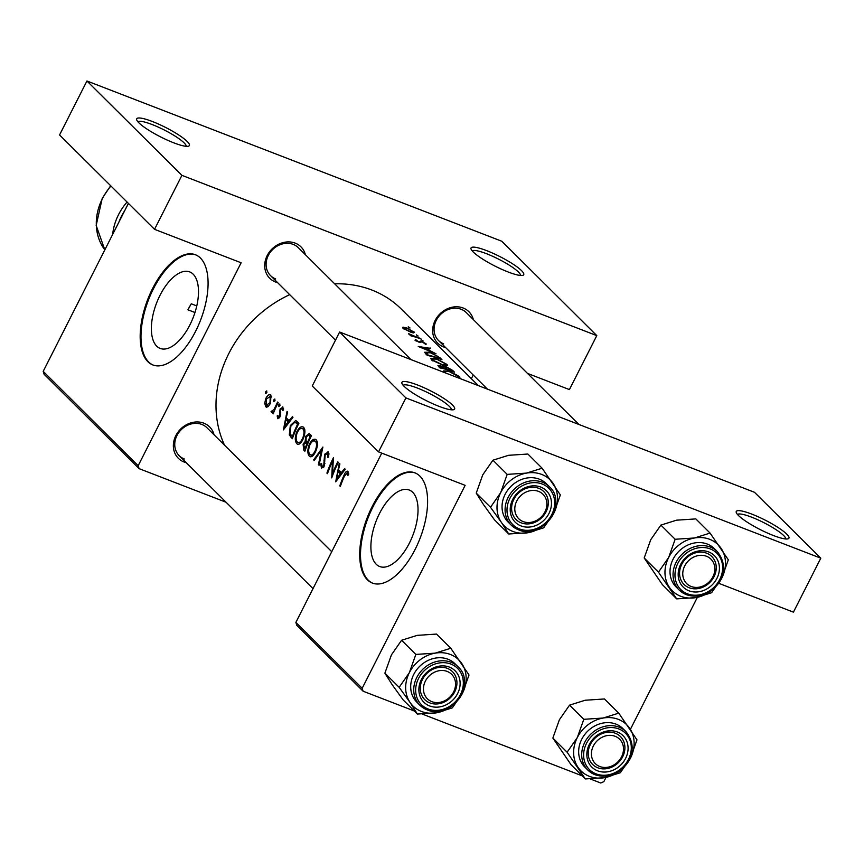 <?xml version="1.0" encoding="UTF-8"?>
<svg xmlns="http://www.w3.org/2000/svg" width="864" height="864" viewBox="0 0 864 864"><rect width="100%" height="100%" fill="white"/><g stroke="black" fill="none" stroke-linecap="round" stroke-linejoin="round"><path stroke-width="1.3" d="M439.031 406.35A29.538 5.346 -153.1 0 1 401.944 383.411A29.538 5.346 -153.1 0 1 417.528 384.988A29.538 5.346 -153.1 0 1 445.608 399.589A29.538 5.346 -153.1 0 1 453.73 409.676A29.538 5.346 -153.1 0 1 439.031 406.35M451.418 409.817A27.076 4.892 26.9 0 0 417.334 388.033A27.076 4.892 26.9 0 0 403.196 385.355M773.356 535.496A29.538 5.346 -153.1 0 1 736.268 512.557A29.538 5.346 -153.1 0 1 751.853 514.134A29.538 5.346 -153.1 0 1 779.933 528.736A29.538 5.346 -153.1 0 1 788.044 538.823A29.538 5.346 -153.1 0 1 773.356 535.496M785.732 538.963A27.076 4.892 26.9 0 0 751.648 517.18A27.076 4.892 26.9 0 0 737.521 514.501M173.804 142.841A29.538 5.346 -153.1 0 1 136.717 119.902A29.538 5.346 -153.1 0 1 152.302 121.478A29.538 5.346 -153.1 0 1 180.382 136.08A29.538 5.346 -153.1 0 1 188.503 146.167A29.538 5.346 -153.1 0 1 173.804 142.841M186.192 146.308A27.076 4.892 26.9 0 0 152.107 124.524A27.076 4.892 26.9 0 0 137.97 121.846M508.129 271.987A29.538 5.346 -153.1 0 1 471.042 249.048A29.538 5.346 -153.1 0 1 486.626 250.625A29.538 5.346 -153.1 0 1 514.706 265.226A29.538 5.346 -153.1 0 1 522.828 275.314A29.538 5.346 -153.1 0 1 508.129 271.987M520.517 275.454A27.076 4.892 26.9 0 0 486.421 253.67A27.076 4.892 26.9 0 0 472.295 250.992M376.207 564.235A41.008 19.688 -68.9 0 0 379.685 566.525A41.008 19.688 -68.9 0 0 411.199 539.298A41.008 19.688 -68.9 0 0 412.711 492.307A41.008 19.688 -68.9 0 0 409.234 490.018A41.008 19.688 -68.9 0 0 377.719 517.244A41.008 19.688 -68.9 0 0 376.207 564.235M367.362 579.776A59.076 28.372 -68.9 0 0 372.362 583.07A59.076 28.372 -68.9 0 0 417.766 543.845A59.076 28.372 -68.9 0 0 419.936 476.15A59.076 28.372 -68.9 0 0 414.936 472.856A59.076 28.372 -68.9 0 0 369.544 512.082A59.076 28.372 -68.9 0 0 367.362 579.776M415.336 473.018A59.076 28.372 -68.9 0 0 370.159 512.806A59.076 28.372 -68.9 0 0 368.172 580.09A59.076 28.372 -68.9 0 0 372.773 583.211M156.686 346.129A41.008 19.688 -68.9 0 0 160.153 348.419A41.008 19.688 -68.9 0 0 191.668 321.181A41.008 19.688 -68.9 0 0 193.18 274.19A41.008 19.688 -68.9 0 0 189.713 271.912A41.008 19.688 -68.9 0 0 158.198 299.138A41.008 19.688 -68.9 0 0 156.686 346.129M147.841 361.66A59.076 28.372 -68.9 0 0 152.842 364.954A59.076 28.372 -68.9 0 0 198.245 325.728A59.076 28.372 -68.9 0 0 200.416 258.034A59.076 28.372 -68.9 0 0 195.415 254.75A59.076 28.372 -68.9 0 0 150.012 293.976A59.076 28.372 -68.9 0 0 147.841 361.66M195.815 254.912A59.076 28.372 -68.9 0 0 150.638 294.689A59.076 28.372 -68.9 0 0 148.651 361.973A59.076 28.372 -68.9 0 0 153.241 365.105M277.625 282.658A22.151 19.019 -45.2 0 1 275.476 281.977A22.151 19.019 -45.2 0 1 267.203 255.55A22.151 19.019 -45.2 0 1 295.186 243.119A22.151 19.019 -45.2 0 1 305.381 254.718M410.929 359.586L298.307 247.687A19.688 16.902 134.8 0 0 293.198 244.393A19.688 16.902 134.8 0 0 270.151 252.439A19.688 16.902 134.8 0 0 270.551 275.627A19.688 16.902 134.8 0 0 275.67 278.932M445.597 347.544A22.151 19.019 -45.2 0 1 443.437 346.864A22.151 19.019 -45.2 0 1 435.164 320.436A22.151 19.019 -45.2 0 1 463.147 308.005A22.151 19.019 -45.2 0 1 473.353 319.604M578.891 424.472L466.279 312.574A19.688 16.902 134.8 0 0 461.16 309.28A19.688 16.902 134.8 0 0 438.113 317.326A19.688 16.902 134.8 0 0 438.523 340.513A19.688 16.902 134.8 0 0 443.632 343.818M186.278 462.704A22.151 19.019 -45.2 0 1 184.129 462.035A22.151 19.019 -45.2 0 1 175.856 435.596A22.151 19.019 -45.2 0 1 203.839 423.176A22.151 19.019 -45.2 0 1 214.045 434.776M331.744 551.707L206.96 427.745A19.688 16.902 134.8 0 0 201.852 424.44A19.688 16.902 134.8 0 0 178.805 432.497A19.688 16.902 134.8 0 0 179.204 455.684A19.688 16.902 134.8 0 0 184.324 458.978M191.268 303.793L187.92 309.798A110.765 95.072 -45.2 0 1 191.268 303.793L196.787 305.921M334.67 283.813A113.227 97.178 -45.2 0 1 371.833 290.023A113.227 97.178 -45.2 0 1 401.252 309.02L478.364 385.636M409.817 327.996L408.229 326.808L410.033 327.985M402.678 327.931L403.099 327.1L403.045 328.363L411.026 332.305L414.515 332.435L406.274 327.596L402.559 327.402M417.938 336.074L416.351 334.876L418.154 336.053M420.498 338.818L421.211 339.088A113.227 97.178 -45.2 0 0 410.594 335.729L410.033 335.167A113.227 97.178 134.8 0 1 411.631 335.578L408.726 334.001M422.917 341.021L421.34 339.833L423.133 340.999M426.114 343.85L421.772 341.41L418.424 341.615L415.411 339.509L415.033 340.276L419.04 342.187L422.388 341.982L426.017 344.617L426.114 343.85L425.779 344.488M430.056 347.879L430.661 348.484L427.01 347.782L429.862 350.6L436.007 353.786L418.262 346.464L429.84 348.3M440.014 357.772L441.958 359.705A113.227 97.178 -45.2 0 0 427.27 355.406L424.559 352.285L429.797 352.21L440.014 357.772L439.711 358.366M446.893 364.381L436.039 358.538L430.834 358.474L431.503 359.921L442.703 365.116L447.595 365.31L446.893 364.381L446.126 365.893M452.801 370.483L454.496 372.168A113.227 97.178 -45.2 0 0 439.819 367.87L437.918 365.537L446.753 367.038L452.801 370.483L452.488 371.056A113.227 97.178 134.8 0 0 447.12 369.284L445.694 367.481L445.198 368.442M460.145 378.108L458.017 375.656L448.589 371.002L443.383 370.937L443.545 371.801M224.543 445.208A113.227 97.178 -45.2 0 1 289.699 294.656M444.258 366.811L444.042 367.459M420.487 342.457L421.535 341.798M415.411 339.509L415.033 340.276L415.411 339.509M416.156 341.053L416.718 340.146M419.666 341.474L419.018 342.176M420.649 338.526A113.227 97.178 134.8 0 0 417.15 337.262L408.586 333.655M348.03 471.42C346.604 470.772 345.265 472.068 344.002 475.308A113.227 97.178 134.8 0 0 339.79 485.892L340.351 486.443A113.227 97.178 -45.2 0 1 344.488 476.021L347.22 472.943L347.771 475.513L348.667 474.671L347.63 471.15M348.667 473.45L347.036 472.824L348.667 473.504M344.639 468.634L341.334 472.565L338.494 469.746L339.908 463.936L339.293 463.331L335.686 481.81L345.244 469.238L344.639 468.634M328.417 451.937L324.616 454.27L323.741 465.566L322.088 466.657L321.602 463.406L320.738 463.871L321.451 468.223L324.335 466.052L325.166 454.853L327.64 453.492L327.802 457.402L328.687 457.153L327.974 451.634M329.087 453.956L327.316 453.276L329.087 454.054M323.698 467.359L322.088 466.657M319.043 465.275L322.898 447.034L313.654 459.918L314.258 460.523L321.354 450.295L318.438 464.681L319.043 465.275M303.696 427.378C301.396 425.801 299.041 427.388 296.654 432.162C294.797 437.4 294.851 441.266 296.827 443.75C298.933 445.208 301.082 443.502 303.275 438.642C305.294 433.534 305.435 429.786 303.696 427.378L302.897 426.838M298.393 444.355L297.562 444.247M292.345 438.75A113.227 97.178 -45.2 0 1 298.933 423.22L295.78 420.455L290.304 425.574L289.289 434.938L292.345 438.75M283.003 407.106L280.087 408.974L279.482 416.329L278.262 417.269L277.96 415.282L277.182 415.876L277.711 418.673L280.066 416.826L280.67 409.482L282.344 408.488L282.69 410.562L283.565 409.903L282.647 406.868M283.608 408.92L282.139 408.348L283.608 408.985M279.569 417.82L278.262 417.269M279.936 404.05L278.77 404.795L278.683 406.577L279.817 405.832L279.796 403.974M271.901 412.603L273.262 411.631A113.227 97.178 134.8 0 0 272.592 413.316L273.154 413.878A113.227 97.178 -45.2 0 1 278.186 402.613L277.625 402.052A113.227 97.178 134.8 0 0 275.8 405.788L273.974 409.558L271.058 411.523L271.631 412.56M266.825 391.036L265.669 391.77L265.572 393.563L266.717 392.807L266.695 390.949M270.918 395.107C269.298 393.941 267.592 395.075 265.81 398.488L264.719 403.142L265.712 406.76L268.218 406.598L270.551 403.196L270.918 395.107L270.302 394.686M266.944 407.236L266.296 407.16M274.946 399.103L273.791 399.838L273.694 401.63L274.838 400.885L274.817 399.017M292.367 416.696L289.062 420.638L286.222 417.809L287.636 412.009L287.032 411.394L283.414 429.883L292.982 417.312L292.367 416.696M304.884 451.213A113.227 97.178 -45.2 0 1 311.472 435.683L309.15 433.577L305.683 436.331L305.165 441.482L303.102 444.096L303.664 449.993L304.884 451.213M316.246 439.841C313.945 438.264 311.591 439.852 309.193 444.625C307.346 449.863 307.4 453.73 309.366 456.214C311.483 457.672 313.632 455.965 315.824 451.105C317.844 445.997 317.984 442.249 316.246 439.841L315.436 439.301M310.932 456.818L310.111 456.71M331.744 477.9A113.227 97.178 -45.2 0 1 338.332 462.37L337.77 461.808A113.227 97.178 134.8 0 0 332.413 473.936L333.504 457.574A113.227 97.178 134.8 0 0 326.916 473.105L327.478 473.666A113.227 97.178 -45.2 0 1 332.489 461.376L331.744 477.9M414.31 710.986L363.107 691.211L296.795 625.331L295.877 622.393L381.758 453.125M295.877 622.393L362.189 688.273L465.145 485.341L378.54 451.883L405.918 397.915L820.8 558.176L754.499 492.296L339.617 332.035L405.918 397.915M471.377 378.68L473.234 375.008M194.972 312.52L187.92 309.798M590.188 778.928L600.75 783.011L603.86 781.628L606.01 777.406M630.385 729.346L697.356 597.359M582.271 775.872L422.226 714.042M378.54 451.883L312.239 386.003L339.617 332.035M362.189 688.273L363.107 691.211M820.8 558.176L793.422 612.155L718.805 583.33M226.087 502.254L139.093 468.644L44.118 374.285L43.2 371.347L128.412 203.375M43.2 371.347L138.175 465.718L241.132 262.775L154.537 229.327L181.915 175.349L596.797 335.621L501.811 241.25L86.94 80.989L181.915 175.349M154.537 229.327L59.551 134.957L86.94 80.989M527.494 373.399L569.408 389.588L596.797 335.621M138.175 465.718L139.093 468.644M266.922 392.256L265.669 391.77M265.561 403.466L264.719 403.142M266.512 398.758L265.81 398.488M266.274 405.356L266.371 399.038L270.238 396.468L270 402.635L266.274 405.356L268.499 406.339M271.739 396.911L269.806 396.166L271.76 397.051M270.68 402.894L270 402.635M275.044 400.324L273.791 399.838M273.272 413.575L272.592 413.316M273.942 411.89L273.262 411.631M272.722 412.171L271.058 411.523M274.795 409.871L273.974 409.558M280.033 405.281L278.77 404.795M277.949 416.178L277.182 415.876M279.59 417.787L278.543 417.377M280.163 416.588L279.482 416.329M280.508 415.433L279.763 415.141M280.325 411.242L279.493 410.918M280.789 409.255L280.087 408.974M289.904 420.962L289.062 420.638M284.494 426.751L285.811 419.688L288.058 421.913L284.494 426.751L285.314 427.075M289.721 421.2L285.811 419.688M288.889 422.237L288.058 421.913M291.654 435.856L289.289 434.938M290.995 425.844L290.304 425.574M298.296 424.483L297.594 424.213A113.227 97.178 134.8 0 0 292.356 436.558L290.153 433.76L290.866 426.136L294.894 422.107L298.75 423.576M293.026 436.817L292.356 436.558M294.894 422.107L297.594 424.213M297.346 432.432L296.654 432.162M297.367 442.087C295.78 440.089 295.726 436.968 297.216 432.724C299.171 428.836 301.082 427.572 302.94 428.954C304.387 430.877 304.312 433.922 302.713 438.091C300.899 442.012 299.117 443.34 297.367 442.087L300.251 443.383M304.744 429.451L302.26 428.501L304.787 429.667M303.394 438.35L302.713 438.091M303.782 444.355L303.102 444.096M308.2 442.66L305.165 441.482M306.396 436.601L305.683 436.331M304.895 449.021L303.674 444.625L305.586 442.962L306.85 443.977A113.227 97.178 134.8 0 0 304.895 449.021L305.575 449.28M307.616 444.053L306.472 443.61M307.53 444.247L306.85 443.977M307.519 442.39L306.05 440.672L306.245 436.892L308.416 435.229L310.133 436.676A113.227 97.178 134.8 0 0 307.519 442.39L308.21 442.649M311.04 436.547L309.334 435.888M310.846 436.946L310.133 436.676M309.884 444.895L309.193 444.625M309.917 454.55C308.329 452.552 308.275 449.431 309.755 445.187C311.72 441.299 313.632 440.035 315.49 441.418C316.937 443.34 316.861 446.386 315.252 450.554C313.438 454.475 311.656 455.803 309.917 454.55L312.8 455.846M317.293 441.914L314.809 440.964L317.326 442.13M315.943 450.814L315.252 450.554M319.097 464.929L318.438 464.681M322.045 450.554L321.354 450.295M314.442 460.22L313.654 459.918M321.581 464.195L320.738 463.871M324.41 465.826L323.741 465.566M324.907 463.428L324.119 463.115M324.832 461.084L323.903 460.728M325.328 454.55L324.616 454.27M333.212 461.657L332.489 461.376M327.586 473.364L326.916 473.105M333.094 474.196L332.413 473.936M342.176 472.889L341.334 472.565M336.766 478.688L338.083 471.614L340.319 473.85L336.766 478.688L337.586 479.002M341.993 473.126L338.083 471.614M341.161 474.174L340.319 473.85M340.448 486.14L339.79 485.892M348.678 474.023L347.522 473.569M413.489 332.921L414.029 331.841M404.125 329.216L404.039 327.996L403.607 328.849M412.765 331.366L410.465 331.754L404.384 328.709L406.847 328.158L412.765 331.366L412.787 332.791M419.699 342.349L420.358 341.075M426.676 348.451L427.01 347.782M421.265 347.166L425.822 347.598L428.058 349.834L421.103 347.49M439.787 358.895L439.938 358.592A113.227 97.178 134.8 0 0 428.263 355.18L426.33 352.555L425.682 353.83M425.801 353.948L426.319 352.922L430.358 352.76L437.065 355.968L439.938 358.592M433.037 360.223L432.529 359.024L436.601 359.1L445.468 363.852L446.051 364.921L442.141 364.554L433.037 360.223L432.702 360.882M440.618 368.042L439.571 366.077L439.052 367.114M439.636 367.697L440.942 366.088L445.608 368.842A113.227 97.178 134.8 0 0 440.813 367.643M445.349 368.582L447.314 367.6L452.488 371.056M458.806 378.076L459.432 376.844M445.468 372.924L445.079 371.488L449.15 371.563L458.006 376.315L458.6 377.384M425.401 681.08A17.226 14.785 134.8 0 0 431.827 701.644A17.226 14.785 134.8 0 0 453.589 691.978A17.226 14.785 134.8 0 0 447.163 671.414A17.226 14.785 134.8 0 0 425.401 681.08M454.712 691.859A19.688 16.902 -45.2 0 1 424.721 699.602A19.688 16.902 -45.2 0 1 422.485 679.417A19.688 16.902 -45.2 0 1 452.477 671.674A19.688 16.902 -45.2 0 1 454.712 691.859M436.687 712.778A32.486 27.886 -45.2 0 1 421.459 711.461A32.486 27.886 -45.2 0 1 410.098 702.508L417.388 714.053L436.687 712.778L452.315 707.864L462.488 693.23L469.012 674.968L450.77 648.248L435.143 653.152L415.843 654.426L409.331 672.7L399.157 687.334L410.098 702.508A32.486 27.886 -45.2 0 1 409.331 672.7A32.486 27.886 -45.2 0 1 435.143 653.152A32.486 27.886 -45.2 0 1 461.722 663.422A32.486 27.886 -45.2 0 1 462.488 693.23A32.486 27.886 134.8 0 1 436.687 712.778M429.635 705.953A22.151 19.019 -45.2 0 1 421.373 679.525A22.151 19.019 -45.2 0 1 449.356 667.094A22.151 19.019 -45.2 0 1 457.618 693.533A22.151 19.019 -45.2 0 1 429.635 705.953M447.358 668.369A19.688 16.902 134.8 0 0 424.321 676.415A19.688 16.902 134.8 0 0 424.721 699.602A19.688 16.902 134.8 0 0 429.84 702.907A19.688 16.902 134.8 0 0 452.876 694.85A19.688 16.902 134.8 0 0 452.477 671.674A19.688 16.902 134.8 0 0 447.358 668.369M458.039 666.781L454.993 663.757A27.076 23.242 134.8 0 0 447.962 659.221A27.076 23.242 134.8 0 0 416.275 670.291A27.076 23.242 134.8 0 0 416.826 702.173L419.872 705.197A27.076 23.242 -45.2 0 1 419.321 673.315A27.076 23.242 -45.2 0 1 451.008 662.245A27.076 23.242 -45.2 0 1 458.039 666.781C477.047 683.381 450.23 720.5 427.032 709.819L419.872 705.197A27.076 23.242 -45.2 0 0 426.913 709.744M399.157 687.334L384.89 673.164L392.18 684.698L403.132 699.883L417.388 714.053M384.89 673.164L391.414 654.89L401.587 640.256L415.843 654.426M401.587 640.256L417.215 635.353L436.514 634.079L450.77 648.248M593.363 745.967A17.226 14.785 134.8 0 0 599.789 766.519A17.226 14.785 134.8 0 0 621.562 756.853A17.226 14.785 134.8 0 0 615.125 736.301A17.226 14.785 134.8 0 0 593.363 745.967M622.674 756.745A19.688 16.902 -45.2 0 1 592.682 764.489A19.688 16.902 -45.2 0 1 590.447 744.293A19.688 16.902 -45.2 0 1 620.438 736.549A19.688 16.902 -45.2 0 1 622.674 756.745M585.349 778.939L571.093 764.77L552.863 738.05L567.119 752.22L585.349 778.939L604.649 777.665L620.276 772.751L630.461 758.117L636.973 739.854L618.743 713.135L603.104 718.038A32.486 27.886 -45.2 0 1 618.332 719.356A32.486 27.886 -45.2 0 1 629.683 728.309A32.486 27.886 -45.2 0 1 630.461 758.117A32.486 27.886 -45.2 0 1 604.649 777.665A32.486 27.886 -45.2 0 1 578.07 767.394A32.486 27.886 -45.2 0 1 577.292 737.586L567.119 752.22M617.317 731.981A22.151 19.019 -45.2 0 1 625.59 758.419A22.151 19.019 -45.2 0 1 597.607 770.839A22.151 19.019 -45.2 0 1 589.334 744.412A22.151 19.019 -45.2 0 1 617.317 731.981M597.802 767.794A19.688 16.902 134.8 0 0 620.849 759.737A19.688 16.902 134.8 0 0 620.438 736.549A19.688 16.902 134.8 0 0 615.33 733.255A19.688 16.902 134.8 0 0 592.283 741.301A19.688 16.902 134.8 0 0 592.682 764.489A19.688 16.902 134.8 0 0 597.802 767.794M615.924 724.108A27.076 23.242 134.8 0 0 584.237 735.178A27.076 23.242 134.8 0 0 584.788 767.059L587.844 770.083A27.076 23.242 -45.2 0 1 587.282 738.202A27.076 23.242 -45.2 0 1 618.97 727.132A27.076 23.242 -45.2 0 1 626 731.668L622.955 728.644A27.076 23.242 134.8 0 0 615.924 724.108M552.863 738.05L559.375 719.777L569.549 705.143L585.187 700.24L604.476 698.965L618.743 713.135M569.549 705.143L583.816 719.312L577.292 737.586A32.486 27.886 134.8 0 1 603.104 718.038L583.816 719.312M676.696 598.882L662.44 584.712L644.198 557.993L658.465 572.162L676.696 598.882L695.995 597.607L711.623 592.704L721.796 578.07L728.32 559.796L710.078 533.077L694.451 537.991A32.486 27.886 -45.2 0 1 709.679 539.309A32.486 27.886 -45.2 0 1 721.03 548.262A32.486 27.886 -45.2 0 1 721.796 578.07A32.486 27.886 -45.2 0 1 695.995 597.607A32.486 27.886 -45.2 0 1 669.416 587.347A32.486 27.886 -45.2 0 1 668.639 557.528L658.465 572.162M708.664 551.934A22.151 19.019 -45.2 0 1 716.926 578.362A22.151 19.019 -45.2 0 1 688.943 590.792A22.151 19.019 -45.2 0 1 680.681 564.365A22.151 19.019 -45.2 0 1 708.664 551.934M689.148 587.747A19.688 16.902 134.8 0 0 712.195 579.69A19.688 16.902 134.8 0 0 711.785 556.502A19.688 16.902 134.8 0 0 706.666 553.198A19.688 16.902 134.8 0 0 683.629 561.254A19.688 16.902 134.8 0 0 684.029 584.442A19.688 16.902 134.8 0 0 689.148 587.747M707.27 544.05A27.076 23.242 134.8 0 0 675.583 555.131A27.076 23.242 134.8 0 0 676.134 587.012L679.18 590.036A27.076 23.242 -45.2 0 1 678.629 558.155A27.076 23.242 -45.2 0 1 710.316 547.085A27.076 23.242 -45.2 0 1 717.347 551.621L714.301 548.597A27.076 23.242 134.8 0 0 707.27 544.05M644.198 557.993L650.722 539.73L660.895 525.096L676.534 520.182L695.822 518.908L710.078 533.077M660.895 525.096L675.151 539.266L668.639 557.528A32.486 27.886 134.8 0 1 694.451 537.991L675.151 539.266M528.023 532.721A32.486 27.886 -45.2 0 1 512.795 531.414A32.486 27.886 -45.2 0 1 501.444 522.461L508.734 533.995L528.023 532.721L543.661 527.818L553.835 513.184L560.347 494.921L542.117 468.202L526.478 473.105L507.19 474.379L500.677 492.653L490.504 507.276L501.444 522.461A32.486 27.886 -45.2 0 1 500.677 492.653A32.486 27.886 -45.2 0 1 526.478 473.105A32.486 27.886 -45.2 0 1 553.068 483.376A32.486 27.886 -45.2 0 1 553.835 513.184A32.486 27.886 134.8 0 1 528.023 532.721M520.981 525.906A22.151 19.019 -45.2 0 1 512.708 499.478A22.151 19.019 -45.2 0 1 540.691 487.048A22.151 19.019 -45.2 0 1 548.964 513.475A22.151 19.019 -45.2 0 1 520.981 525.906M538.704 488.311A19.688 16.902 134.8 0 0 515.657 496.368A19.688 16.902 134.8 0 0 516.067 519.556A19.688 16.902 134.8 0 0 521.186 522.86A19.688 16.902 134.8 0 0 544.223 514.804A19.688 16.902 134.8 0 0 543.823 491.616A19.688 16.902 134.8 0 0 538.704 488.311M549.385 486.734L546.34 483.71A27.076 23.242 134.8 0 0 539.298 479.164A27.076 23.242 134.8 0 0 507.622 490.244A27.076 23.242 134.8 0 0 508.172 522.126L511.218 525.15A27.076 23.242 -45.2 0 1 510.667 493.268A27.076 23.242 -45.2 0 1 542.354 482.198A27.076 23.242 -45.2 0 1 549.385 486.734C568.393 503.334 541.566 540.454 518.378 529.772L511.218 525.15A27.076 23.242 -45.2 0 0 518.249 529.686M490.504 507.276L476.237 493.106L483.527 504.652L494.467 519.826L508.734 533.995M476.237 493.106L482.749 474.844L492.934 460.21L507.19 474.379M492.934 460.21L508.561 455.306L527.861 454.032L542.117 468.202M712.897 576.806A17.226 14.785 134.8 0 0 706.471 556.254A17.226 14.785 134.8 0 0 684.709 565.92A17.226 14.785 134.8 0 0 691.135 586.472A17.226 14.785 134.8 0 0 712.897 576.806M681.793 564.246A19.688 16.902 -45.2 0 1 711.785 556.502A19.688 16.902 -45.2 0 1 714.02 576.698A19.688 16.902 -45.2 0 1 684.029 584.442A19.688 16.902 -45.2 0 1 681.793 564.246M544.936 511.92A17.226 14.785 134.8 0 0 538.51 491.368A17.226 14.785 134.8 0 0 516.737 501.034A17.226 14.785 134.8 0 0 523.174 521.586A17.226 14.785 134.8 0 0 544.936 511.92M513.832 499.36A19.688 16.902 -45.2 0 1 543.823 491.616A19.688 16.902 -45.2 0 1 546.059 511.812A19.688 16.902 -45.2 0 1 516.067 519.556A19.688 16.902 -45.2 0 1 513.832 499.36M276.502 406.058L275.8 405.788M280.627 413.716L279.612 413.327M292.583 438.07L291.071 437.497M298.48 424.127L296.87 423.5M305.111 450.554L303.664 449.993M344.693 475.578L344.002 475.308M427.464 355.45L427.831 354.748M446.45 369.49L446.742 368.906M428.101 708.977A25.596 21.967 134.8 0 0 460.436 694.624A25.596 21.967 134.8 0 0 450.889 664.07A25.596 21.967 134.8 0 0 418.554 678.434A25.596 21.967 134.8 0 0 428.101 708.977M594.875 774.63A27.076 23.242 -45.2 0 1 587.844 770.083L595.004 774.706C604.206 777.816 613.084 775.98 621.616 769.198C633.992 756.443 635.45 743.926 626 731.668M618.851 728.957A25.596 21.967 134.8 0 0 586.516 743.321A25.596 21.967 134.8 0 0 596.074 773.863A25.596 21.967 134.8 0 0 628.409 759.499A25.596 21.967 134.8 0 0 618.851 728.957M686.221 594.572A27.076 23.242 -45.2 0 1 679.18 590.036L686.34 594.659C695.552 597.758 704.43 595.922 712.962 589.151C725.339 576.385 726.797 563.879 717.347 551.621M710.197 548.91A25.596 21.967 134.8 0 0 677.862 563.274A25.596 21.967 134.8 0 0 687.409 593.816A25.596 21.967 134.8 0 0 719.755 579.452A25.596 21.967 134.8 0 0 710.197 548.91M519.448 528.93A25.596 21.967 134.8 0 0 551.783 514.566A25.596 21.967 134.8 0 0 542.225 484.024A25.596 21.967 134.8 0 0 509.89 498.388A25.596 21.967 134.8 0 0 519.448 528.93M110.938 186.008A54.151 46.472 134.8 0 0 102.416 198.623A54.151 46.472 134.8 0 0 104.825 249.88M124.664 210.762A51.689 44.366 134.8 0 0 121.457 216.313A51.689 44.366 134.8 0 0 118.908 222.124M112.666 234.425A54.151 46.472 -45.2 0 1 118.541 214.65A54.151 46.472 -45.2 0 1 127.062 202.036M305.672 442.994L307.724 443.783M308.426 435.218L311.17 436.288M416.254 340.33L415.951 340.934M432.518 359.068L431.892 360.288M446.04 364.943L445.597 365.818M445.057 371.531L444.528 372.568M179.204 455.684L313.016 588.622M104.825 249.89L96.174 225.461L102.233 198.288L110.689 185.76M438.523 340.513L487.469 389.156M335.491 340.157L270.551 275.627"/></g></svg>
